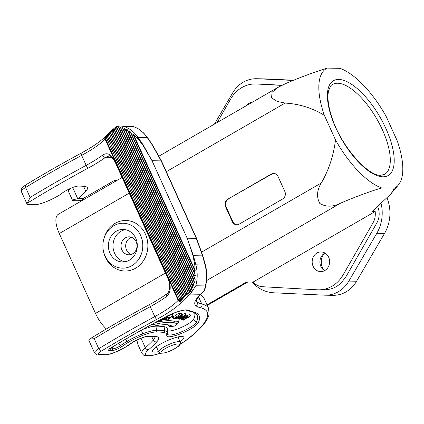 <?xml version="1.0" encoding="UTF-8"?>
<svg xmlns="http://www.w3.org/2000/svg" width="424" height="424" viewBox="0 0 424 424"><rect width="100%" height="100%" fill="white"/><g stroke="black" fill="none" stroke-linecap="round" stroke-linejoin="round"><path stroke-width="0.64" d="M217.178 122.52L230.746 98.887A32.473 28.859 91 0 1 255.524 83.957L259.387 84.021A32.473 28.859 91 0 1 260.378 84.058L281.923 85.266M255.524 83.957A32.473 28.859 91 0 1 256.52 83.994L281.647 85.404M377.736 206.716A16.843 14.967 91 0 1 376.772 223.077L346.98 274.969A32.473 28.859 91 0 1 343.398 280.031A25.546 22.7 91 0 1 326.941 289.539A32.473 28.859 91 0 1 322.203 289.894L318.339 289.831A32.473 28.859 91 0 1 317.343 289.793L262.626 286.73A16.843 14.967 91 0 1 253.043 282.077L375.171 211.518L372.214 211.47L391.235 193.609L394.325 188.139A68.773 27.825 60 0 0 398.375 184.997A68.773 27.825 60 0 0 397.283 140.948L386.132 116.367A68.773 27.825 60 0 0 339.979 68.328L327.301 68.11C314.465 72.038 300.817 77.094 286.348 83.29L278.584 87.037L272.107 92.225L271.53 97.87L277.238 101.453L285.108 103.08L166.335 171.699M375.171 211.518A16.843 14.967 -89 0 1 372.908 223.013L343.117 274.9A32.473 28.859 91 0 1 318.339 289.831M324.911 253.033A9.826 8.729 -89 0 0 319.892 261.756A9.826 8.729 -89 0 0 324.609 270.65M131.488 237.255A8.983 7.982 -89 0 0 130.036 237.901A8.983 7.982 -89 0 0 125.7 246.63A8.983 7.982 -89 0 0 131.196 254.442M246.302 105.693A9.826 8.729 91 0 1 248.999 103.276A9.826 8.729 91 0 1 252.317 102.216M316.935 253.038A9.826 8.729 -89 0 0 312.387 264.014A9.826 8.729 -89 0 0 320.73 271.599A9.826 8.729 -89 0 0 324.864 270.512A9.826 8.729 -89 0 0 329.406 259.536A9.826 8.729 -89 0 0 321.069 251.951A9.826 8.729 -89 0 0 316.935 253.038M206.997 304.851L246.604 281.971L253.043 282.077M129.214 193.148L59.291 233.55L95.522 313.421L165.445 273.024M201.76 252.042L321.339 182.956C328.929 169.733 333.651 155.375 335.495 139.888L324.344 115.302C312.212 107.956 299.137 103.88 285.108 103.08M103.419 250.939L103.567 251.639A25.265 22.451 -89 0 0 132.299 269.765A25.265 22.451 -89 0 0 146.174 236.014A25.265 22.451 -89 0 0 115.233 223.278A25.265 22.451 -89 0 0 103.785 239.104L103.615 239.799A22.456 19.954 -89 0 0 103.419 250.939A22.456 19.954 -89 0 0 128.96 267.051A22.456 19.954 -89 0 0 141.293 237.053A22.456 19.954 -89 0 0 113.786 225.732A22.456 19.954 -89 0 0 103.615 239.799M227.752 199.222L271.318 174.052A5.613 4.987 91 0 1 273.681 173.432A5.613 4.987 91 0 1 278.027 176.474L284.822 191.452A5.613 4.987 91 0 1 282.644 199.01L239.078 224.185A5.613 4.987 91 0 1 236.714 224.805A5.613 4.987 91 0 1 232.363 221.757L225.573 206.785A5.613 4.987 91 0 1 227.752 199.222L271.837 174.063L271.318 174.052M116.277 231.223A16.282 14.469 91 0 1 123.124 229.421A16.282 14.469 91 0 1 137.312 245.947A16.282 14.469 91 0 1 122.568 261.979A16.282 14.469 91 0 1 108.745 249.413A16.282 14.469 91 0 1 116.277 231.223M327.301 68.11A68.773 27.825 60 0 0 324.344 115.302M321.339 182.956C316.887 190.217 316.368 197.043 319.791 203.441C326.029 207.161 332.999 207.044 340.695 203.101L206.615 280.566M335.495 139.888A68.773 27.825 60 0 0 381.648 187.922C368.816 191.844 355.164 196.906 340.695 203.101M59.291 233.55A22.456 9.084 -120 0 1 58.358 214.279L122.091 177.455M106.339 328.966A22.456 9.084 -120 0 1 95.522 313.421M394.325 188.139L381.648 187.922M125.403 237.822A8.983 7.982 -89 0 0 121.243 247.855A8.983 7.982 -89 0 0 128.87 254.787A8.983 7.982 -89 0 0 137.005 245.941A8.983 7.982 -89 0 0 129.177 236.825A8.983 7.982 -89 0 0 125.403 237.822M125.43 229.67A16.282 14.469 -89 0 0 120.898 231.303A16.282 14.469 -89 0 0 113.15 248.21A16.282 14.469 -89 0 0 124.879 261.809M82.76 200.181L82.701 198.771L115.153 180.025L117.575 180.062M115.153 180.025L116.224 180.847M228.266 199.232A5.613 4.987 -89 0 0 226.087 206.79L225.573 206.785M232.363 221.757L232.882 221.768L226.087 206.79M232.882 221.768A5.613 4.987 -89 0 0 236.974 224.799M273.936 173.442A5.613 4.987 -89 0 0 271.837 174.063M169.171 317.014L166.69 317.868L164.04 319.823C163.881 320.189 164.374 320.125 165.519 319.632L166.955 318.832L164.576 319.553C165.429 318.451 169.95 316.235 168.27 317.735L169.171 317.014L168.609 315.43M173.072 315.43L166.537 319.622L169.759 317.857L168.598 319.32L170.316 317.592L172.934 316.368L169.155 318.032L173.072 315.43L172.584 313.85L172.112 313.919L168.847 316.092M181.949 314.597L175.483 318.207L174.004 318.413L179.633 314.688L173.278 318.774L176.04 318.079L181.949 314.597L181.456 313.029L179.649 313.877M172.467 317.332L173.278 318.864L172.467 317.332L178.992 313.124L179.405 313.108L179.898 314.677M185.929 314.767L178.313 318.986L185.929 314.767L185.129 313.177L182.023 314.894M166.749 335.448A17.305 3.736 155.6 0 0 180.82 333.683A17.305 3.736 155.6 0 0 198.167 322.887A106.196 22.944 155.6 0 0 194.001 312.048L187.434 310.077A18.057 3.901 155.6 0 0 165.588 316.914A335.532 72.483 155.6 0 0 111.385 347.585A6.826 1.473 155.6 0 0 109.45 350.558L111.862 350.6A6.826 1.473 155.6 0 0 122.054 346.466A30.131 6.508 -24.4 0 1 128.324 342.359A23.055 4.982 -24.4 0 1 142.952 335.299A20.119 4.346 -24.4 0 1 155.73 332.008A129.341 27.942 -24.4 0 1 163.754 332.501A39.771 8.591 -24.4 0 1 166.749 335.448A1.685 1.627 -169.8 0 0 167.724 334.245L167.395 329.093A42.665 9.217 155.6 0 0 164.146 326.697A132.24 28.567 155.6 0 0 155.942 326.189A23.018 4.971 155.6 0 0 148.755 327.455M147.271 327.89A23.018 4.971 155.6 0 0 142.952 329.342M194.579 312.838A103.297 22.313 -24.4 0 1 193.514 319.399A14.405 3.111 -24.4 0 1 180.529 327.784A14.405 3.111 -24.4 0 1 167.533 330.529M190.53 315.928L182.246 319.94L185.792 318.461L183.046 320.359L186.332 318.276L188.839 317.417L185.405 318.477L190.53 315.928L189.835 314.29L186.984 315.71M186.004 315.096L186.613 316.654L181.573 319.161C180.9 319.696 181.075 319.813 182.097 319.511L183.703 318.822L182.484 319.24C181.673 319.495 181.546 319.399 182.113 318.959C184.186 317.518 188.696 315.869 185.818 317.597L186.046 317.592C187.514 316.728 187.705 316.415 186.613 316.654L187.302 316.633L186.761 315.074L184.694 315.589M169.611 325.113L168.604 325.553L169.605 326.946L174.534 326.045L178.79 322.553L178.409 320.873L175.912 322.097A65.63 14.178 155.6 0 0 155.433 322.447M131.472 133.915L129.85 131.058C129.066 131.975 129.034 133.025 129.76 134.212L127.009 129.219C126.246 130.009 126.161 130.937 126.755 131.991L124.481 128L124.158 130.587L122.181 127.211L121.815 129.691L120.066 126.765L119.685 129.188L118.105 126.591L117.724 128.991L116.367 126.866L116.043 129.347L115.026 127.878L114.708 130.375L113.712 128.907L113.404 131.403L112.434 129.935L112.143 132.431L111.199 130.968L110.913 133.465L110.002 131.997L109.731 134.493L108.851 133.03L108.586 135.526L107.744 134.064L107.489 136.56L106.684 135.097L106.445 137.593L105.677 136.131L105.449 138.627L178.589 299.869L180.624 301.353L179.585 298.83L181.631 300.319L180.635 297.796L182.691 299.286L181.726 296.768L183.799 298.252L182.871 295.735L184.954 297.219L184.058 294.701L186.147 296.191L185.283 293.673L187.387 295.157L186.544 292.645L188.659 294.129L187.848 291.611L189.973 293.101L189.184 290.583L191.304 292.056L190.254 288.892L192.358 290.281L191.107 286.64L119.685 129.188L191.107 286.64L193.227 288.055L191.849 284.085L194.007 285.553L192.448 281.149L124.147 130.581L192.448 281.149L194.664 282.718L192.846 277.683L195.162 279.453L192.899 273.411C193.312 274.72 194.144 275.436 195.4 275.563L194.113 271.996L131.472 133.915L132.924 134.201L194.802 270.613L194.113 271.996M193.021 255.746A2.809 0.297 -15 0 1 193.408 255.704L187.18 238.224L193.021 255.746L194.812 264.989L194.945 269.929L133.518 134.514L133.215 133.984L132.924 134.201M142.766 144.955L152.031 160.728L143.153 144.923A2.809 0.89 145.7 0 0 142.766 144.955L137.069 137.699L133.518 134.514M191.229 291.632L191.823 291.892L190.434 294.097L200.69 294.272L204.161 291.092L205.407 285.93L195.787 285.765L191.823 291.892M195.787 285.765C197.637 279.019 197.658 272.044 195.856 264.83L193.408 255.704L202.571 255.863L205.068 264.989C206.87 272.25 206.981 279.231 205.407 285.93M194.802 270.613L195.178 270.576L194.945 269.929M147.669 137.816L152.682 145.252A2.809 0.917 -34.1 0 0 152.322 145.077L143.153 144.923L138.086 137.482C133.973 131.705 129.103 127.995 123.463 126.357L133.083 126.527C138.441 128.127 143.185 131.838 147.303 137.641L152.322 145.077L161.152 160.882L196.307 238.378L202.571 255.863A2.809 0.27 164.8 0 1 202.884 255.905L196.641 238.505A2.809 0.604 155.6 0 0 196.307 238.378L187.18 238.224L152.025 160.728L161.152 160.882A2.809 0.604 155.6 0 1 161.486 161.009L196.641 238.505M166.871 293.806A2.809 1.935 53.5 0 0 166.584 296.466C170.899 292.359 171.36 286.158 167.973 277.863L115.211 161.555C111.501 154.193 107.261 152.073 102.502 155.195A47.721 10.309 -24.4 0 1 86.178 165.36L81.647 155.375A47.721 10.309 155.6 0 0 105.03 139.077A2.809 2.449 42.4 0 1 105.353 136.401L105.353 136.401C108.025 133.481 111.528 130.359 115.869 127.036L116.77 126.474L120.496 125.981L123.463 126.357M116.77 126.474L116.531 126.967M94.229 338.712L89.782 339.03L89.056 339.507A10.95 2.364 155.6 0 0 88.87 340.398L94.531 352.874A10.95 2.364 155.6 0 1 98.755 348.698L94.229 338.712A347.23 75.011 -24.4 0 1 150.26 306.632A47.721 10.309 155.6 0 0 166.584 296.466M180.078 341.861A17.124 3.699 155.6 0 0 183.831 337.218A17.124 3.699 155.6 0 0 182.347 336.492A17.124 3.699 155.6 0 0 163.998 342.21A17.124 3.699 155.6 0 0 152.64 351.364A17.124 3.699 155.6 0 0 154.675 352.127A17.124 3.699 155.6 0 0 158.608 351.602M27.237 203.228A344.421 74.407 -24.4 0 1 88.33 168.026A2.809 0.837 -118.4 0 1 86.178 165.36A347.23 75.011 155.6 0 0 30.141 197.441L27.237 203.228A10.95 2.364 155.6 0 0 27.051 204.119A10.95 2.364 155.6 0 0 28.355 204.601L34.704 204.713A16.722 3.615 155.6 0 0 51.272 199.487A28.965 6.259 155.6 0 0 58.74 195.543A5.613 1.214 155.6 0 0 60.468 194.383A18.433 3.98 -24.4 0 1 65.476 190.959A11.358 2.454 155.6 0 1 72.684 187.482A8.422 1.818 -24.4 0 1 78.032 186.104A117.644 25.414 -24.4 0 1 85.33 186.555A28.069 6.063 -24.4 0 1 87.355 187.694A28.069 6.063 -24.4 0 1 85.839 191.319A110.977 23.972 -24.4 0 1 78.286 198.628L77.756 198.734L72.658 187.493M82.812 198.708L78.286 198.628M111.941 157.373L105.618 157.267L109.021 156M88.33 168.026A50.525 10.913 155.6 0 0 105.618 157.267A2.809 1.935 -126.5 0 1 102.502 155.195M179.887 336.598A17.124 3.699 -24.4 0 1 178.271 337.87M156.795 347.611A17.124 3.699 -24.4 0 1 154.771 347.993M200.541 294.733L201.162 295.088A117.893 25.466 -24.4 0 1 203.875 297.971L208.635 308.455A117.893 25.466 155.6 0 0 201.787 303.997A103.769 22.419 -24.4 0 1 197.271 301.994A58.04 12.54 -24.4 0 1 196.423 300.918L196.466 300.399C196.535 300.028 196.906 298.035 202.434 292.952M82.113 200.552C76.066 200.854 72.859 200.775 72.499 200.324C72.393 199.953 74.147 199.423 77.756 198.734M200.769 294.505A2.247 2.168 121.1 0 1 201.162 295.088M138.24 339.444C137.556 341.776 137.508 343.604 138.092 344.924L141.865 353.24L143.694 355.18L144.849 355.656L149.534 355.89L154.681 354.941L160.468 353.229M133.083 126.527L131.048 126.161M133.215 133.984L195.178 270.576M129.85 131.058L195.4 275.563M129.76 134.212L192.899 273.411M117.724 128.991L190.254 288.892M116.367 126.866L191.304 292.056M116.043 129.347L189.184 290.583M115.026 127.878L189.973 293.101M114.708 130.375L187.848 291.611M113.712 128.907L188.659 294.129M113.404 131.403L186.544 292.645M112.434 129.935L187.387 295.157M112.143 132.431L185.283 293.673M111.199 130.968L186.147 296.191M110.913 133.465L184.058 294.701M110.002 131.997L184.954 297.219M109.731 134.493L182.871 295.735M108.851 133.03L183.799 298.252M108.586 135.526L181.726 296.768M107.744 134.064L182.691 299.286M107.489 136.56L180.635 297.796M106.684 135.097L181.631 300.319M106.445 137.593L179.585 298.83M105.677 136.131L180.624 301.353M127.009 129.219L195.162 279.453M126.755 131.991L192.846 277.683M124.481 128L194.664 282.718M122.181 127.211L194.007 285.553M121.815 129.691L191.849 284.085M120.066 126.765L193.227 288.055M118.105 126.591L192.358 290.281M190.418 315.869L189.835 314.29M182.246 319.94L182.013 319.537M182.898 320.279L182.649 319.85M188.839 317.417L188.664 316.855M188.691 317.338L188.537 316.919M183.703 318.822L183.481 318.164M183.65 318.737L183.449 318.18M182.315 318.827L182.484 319.24C181.673 319.495 181.546 319.399 182.113 318.959M186.703 316.908L185.818 317.597L185.553 317.163M181.324 318.7L181.573 319.161L181.165 319.627M180.311 318.541L183.783 316.675C184.848 316.283 185.103 316.325 184.541 316.813L181.075 318.678C179.999 319.071 179.739 319.028 180.311 318.541L179.999 318.896M184.848 316.447L184.541 316.813L184.361 316.468M184.292 316.341L179.405 319.192L181.387 318.673L185.458 316.166L184.292 316.341L184.064 315.8M185.744 314.751L185.129 313.177M178.128 318.965L177.91 318.599M181.228 315.806L175.918 318.832L180.714 316.325L181.642 316.224L177.391 318.896L182.124 316.124L180.158 316.521L181.398 315.811L180.974 315.18M175.918 318.832L175.6 318.302M177.184 318.885L176.893 318.398M182.347 315.875L181.806 314.269M181.398 315.811L181.159 315.069M181.684 314.608L181.043 313.045M179.633 314.688L178.992 313.124M172.785 315.472L172.112 313.919M166.537 319.622L166.298 319.23M168.222 319.373L167.915 318.853M172.934 316.368L172.743 315.647M172.547 316.426L172.34 315.917M166.955 318.832L166.696 318.005M166.712 318.843L166.431 318.164M168.63 317.295L168.27 317.735L168.037 317.359M163.738 319.277L163.993 319.993M157.071 321.551L158.459 321.212L158.82 320.602M158.905 320.867L157.876 321.116M160.85 320.306L163.261 318.525C164.327 318 164.83 317.894 164.766 318.201L162.36 319.982C161.279 320.512 160.781 320.618 160.85 320.306L160.823 320.427M163.521 318.254L160.293 320.724L162.858 319.844L165.323 317.793L163.452 318.106M146.179 327.54L148.135 328.165L148.941 327.249A60.166 12.996 -24.4 0 1 171.762 326.003L169.605 326.946M178.79 322.553L176.49 323.676L175.912 322.097M176.49 323.676A65.487 14.146 155.6 0 0 151.713 325.028L152.868 323.846M152.9 323.989L150.16 325.335M293.286 80.438L257.087 78.753A31.159 27.687 -89 0 0 256.366 78.732A31.159 27.687 -89 0 0 232.718 92.835L214.438 124.105M252.079 282.061A36.771 32.68 -89 0 0 273.798 292.804L324.498 295.168A31.159 27.687 -89 0 0 325.219 295.189A31.159 27.687 -89 0 0 348.867 281.086L376.814 233.285A36.771 32.68 -89 0 0 381.144 203.679M387.059 198.061A36.771 32.68 91 0 1 384.541 233.417L356.595 281.218A31.159 27.687 91 0 1 332.946 295.321L325.219 295.189M293.79 80.237L264.815 78.885A31.159 27.687 -89 0 0 264.088 78.864L256.366 78.732M323.968 270.242A12.63 11.225 91 0 1 324.254 253.419M256.52 83.994L260.378 84.058M343.117 274.9L346.98 274.969M372.908 223.013L376.772 223.077M382.893 176.797A54.738 22.149 -120 0 1 328.033 103.414A54.738 22.149 -120 0 1 371.514 104.161A54.738 22.149 -120 0 1 382.893 176.797M165.524 348.454A10.107 2.184 155.6 0 0 165.546 352.577A10.107 2.184 155.6 0 0 179.405 344.569A10.107 2.184 155.6 0 0 165.524 348.454M156.392 346.721L158.746 351.909A11.793 2.549 -24.4 0 1 164.072 346.943A11.793 2.549 -24.4 0 1 180.216 342.168L177.863 336.979M384.568 174.375A51.929 21.009 60 0 0 376.782 118.9A51.929 21.009 60 0 0 332.612 84.445C331.409 84.508 330.068 86.66 328.589 90.895C327.943 93.609 327.8 96.979 328.171 101.007C328.626 105.724 329.787 110.934 331.658 116.648C340.122 145.077 368.165 176.638 380.72 175.276L384.568 174.375M178.589 299.869A83.305 17.994 155.6 0 0 178.17 300.319L105.03 139.077A83.305 17.994 -24.4 0 1 105.449 138.627M194.812 264.989A2.809 0.286 -15.1 0 1 195.856 264.83L205.375 265.021C206.589 269.616 207.05 274.233 206.753 278.865C206.022 285.055 205.232 288.94 204.379 290.53M147.674 137.821A2.809 0.933 -33.9 0 0 147.303 137.641L138.086 137.482A2.809 0.901 145.8 0 0 137.069 137.699M196.498 300.282L197.271 301.994A2.809 2.724 129.4 0 1 195.888 305.699A106.578 23.023 155.6 0 0 200.526 307.755A115.09 24.862 -24.4 0 1 186.417 340.048A24.905 5.38 -24.4 0 1 180.142 344.203M160.325 353.192A24.905 5.38 -24.4 0 1 148.686 349.641A113.786 24.581 155.6 0 0 156.853 341.776A30.878 6.673 155.6 0 0 156.297 336.539A120.453 26.023 155.6 0 0 148.824 336.073A11.231 2.427 155.6 0 0 141.696 337.912A14.167 3.058 155.6 0 0 132.707 342.248A21.242 4.59 155.6 0 0 126.935 346.191A2.809 0.604 -24.4 0 1 126.071 346.768A26.161 5.65 -24.4 0 1 119.33 350.335A13.913 3.005 -24.4 0 1 105.539 354.681L99.19 354.575A8.141 1.76 -24.4 0 1 101.363 351.104A344.421 74.407 -24.4 0 1 156.938 319.283A50.525 10.913 155.6 0 0 181.7 302.026A80.496 17.389 -24.4 0 1 190.434 294.097M200.69 294.272A60.849 13.144 155.6 0 0 195.888 305.699M181.7 302.026A2.809 2.449 -137.6 0 1 178.17 300.319A47.721 10.309 -24.4 0 1 154.787 316.611A347.23 75.011 155.6 0 0 98.755 348.698A2.809 1.346 -121.3 0 0 101.363 351.104M105.539 354.681A2.809 2.496 -89 0 1 104.362 354.994L98.008 354.883A2.809 2.496 -89 0 0 99.19 354.575M187.434 310.077A1.685 1.595 106.7 0 1 186.274 310.193L192.835 312.165A1.685 1.595 -73.3 0 0 194.001 312.048M110.203 348.449L110.251 348.804A5.231 1.129 -24.4 0 1 109.848 348.745M112.418 347.023L112.662 348.846L110.251 348.804A1.685 1.495 -89 0 1 109.45 350.558M111.862 350.6A1.685 1.495 -89 0 0 112.662 348.846A5.231 1.129 -24.4 0 0 120.469 345.677L118.667 343.302M167.973 277.863A2.809 0.604 -24.4 0 0 167.809 278.239C169.595 281.494 169.95 287.976 169.648 288.002C169.261 290.885 168.344 292.814 166.897 293.784C162.291 297.192 156.642 300.706 149.948 304.331A2.809 0.837 61.6 0 0 150.26 306.632L154.787 316.611A2.809 0.837 -118.4 0 0 156.938 319.283M30.141 197.441L25.615 187.461A347.23 75.011 -24.4 0 1 81.647 155.375A2.809 0.837 61.6 0 1 81.334 153.075C61.719 163.669 43.147 174.301 25.626 184.975A2.809 1.346 58.7 0 0 25.615 187.461A10.95 2.364 -24.4 0 0 21.391 191.637L27.051 204.119M111.385 347.585A1.685 0.779 59 0 0 111.57 347.532L109.503 349.1L109.609 348.491M167.809 278.239L115.047 161.926A2.809 0.604 -24.4 0 1 115.211 161.555M198.559 296.89L201.787 303.997A2.809 2.639 103.2 0 1 200.526 307.755M68.476 189.337L68.725 192.003A27.714 5.989 -24.4 0 1 70.093 188.574M85.839 191.319L83.57 186.322M192.835 312.165L196.243 314.02A104.601 22.594 -24.4 0 1 196.259 322.415A1.685 1.585 27.4 0 0 198.167 322.887M193.514 319.399L196.259 322.415A15.709 3.392 -24.4 0 1 181.191 331.944A15.709 3.392 -24.4 0 1 167.74 334.17M167.777 333.079A41.367 8.936 155.6 0 0 164.629 330.752A1.685 1.564 99.2 0 1 163.754 332.501M164.146 326.697L164.629 330.752A130.942 28.286 155.6 0 0 156.509 330.254A1.685 1.473 89.2 0 1 155.73 332.008M155.942 326.189L156.509 330.254A21.719 4.691 155.6 0 0 142.713 333.805A1.685 0.413 68.8 0 1 142.952 335.299M141.415 330.201L142.713 333.805A24.656 5.327 155.6 0 0 127.073 341.352L125.684 339.189M128.324 342.359A1.685 0.747 -120.7 0 1 127.073 341.352A31.731 6.853 155.6 0 0 120.469 345.677A1.685 1.15 -126.3 0 0 122.054 346.466M104.362 354.994C108.258 354.851 113.277 353.309 119.425 350.367A2.809 0.334 -115.9 0 1 119.33 350.335M119.425 350.367L126.341 346.705A2.809 1.129 -120 0 1 126.071 346.768M126.341 346.705L127.587 345.862A2.809 2.131 -129.4 0 1 126.935 346.191M127.587 345.862L133.009 342.168A2.809 1.246 -120.7 0 1 132.707 342.248M133.009 342.168L141.579 338.034A2.809 0.684 -111.2 0 0 141.696 337.912M141.579 338.034C148.628 335.649 146.741 336.677 147.732 336.386A2.809 2.454 -90.8 0 0 148.824 336.073M147.732 336.386L154.712 336.81A2.809 2.608 -80.8 0 0 156.297 336.539M154.946 336.857A28.069 6.063 -24.4 0 1 153.318 340.08A2.809 2.459 41.9 0 0 156.853 341.776M151.681 336.476L153.318 340.08A110.977 23.972 -24.4 0 1 145.353 347.749A2.809 2.205 49.3 0 0 148.686 349.641M141.044 338.246L145.353 347.749A27.714 5.989 155.6 0 0 141.865 353.24M180.078 344.336L186.995 339.778A2.809 2.014 -127.6 0 1 186.417 340.048M185.378 317.12L185.134 316.569M181.075 318.678L180.857 318.175M181.287 316.521L181.112 316.182M175.483 318.207L175.176 317.518M173.867 318.212L173.087 316.733M165.689 319.426L165.418 318.843M167.899 317.263L167.226 315.726M166.69 317.868L165.943 316.373M162.36 319.982L162.026 319.293M384.541 233.417L376.814 233.285M356.595 281.218L348.867 281.086M264.815 78.885L257.087 78.753M398.375 184.997L392.417 192.12M278.107 87.318L159.101 156.074M207.262 305.434L247.839 281.992M158.746 351.909C161.348 353.6 157.675 353.568 164.676 352.874C170.644 351.491 179.061 346.44 179.421 345.258C180.317 344.526 180.582 343.493 180.216 342.168M111.57 347.532C128.647 337.271 146.693 327.058 165.699 316.903C174.264 311.894 186.613 309.202 186.274 310.193M98.008 354.883C97.213 355.27 96.057 354.602 94.531 352.874M105.353 136.401C100.896 141.187 92.893 146.746 81.334 153.075M25.626 184.975L22.398 187.445C21.348 188.039 21.015 189.438 21.391 191.637M115.047 161.926C111.941 157.018 109.911 155.041 108.952 156M149.948 304.331C128.567 315.88 108.449 327.461 89.591 339.073M72.499 200.324L68.725 192.003M154.712 336.81L155.237 336.947L154.834 336.455M186.995 339.778C194.934 333.672 200.828 328.102 204.675 323.061C206.96 320.088 208.428 317.258 209.085 314.56L208.635 308.455M200.817 294.457L203.875 297.971M205.375 265.021L202.884 255.9M147.658 137.805L143.667 132.993L138.478 128.891L133.91 126.781M152.682 145.252L161.486 161.009M120.564 125.981L131.133 126.161M181.165 319.632L180.767 318.928M179.405 319.192L179.055 318.572M185.458 316.166L185.124 315.218M163.998 320.003L163.627 319.351M160.293 320.724L159.896 320.025M165.323 317.793L165.122 317.21"/></g></svg>
